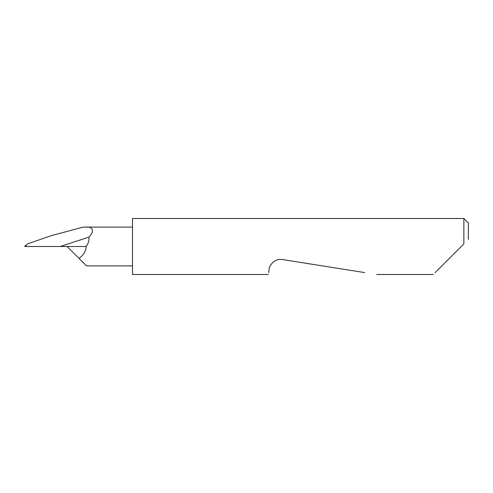 <?xml version="1.0" encoding="UTF-8"?>
<svg xmlns="http://www.w3.org/2000/svg" width="493" height="493" viewBox="0 0 493 493"><rect width="100%" height="100%" fill="white"/><g stroke="black" fill="none" stroke-linecap="round" stroke-linejoin="round"><path stroke-width="0.74" d="M435.171 272.586L463.87 243.887L463.87 218.516L132.506 218.516L132.506 274.484L268.309 274.484M268.611 272.586L269.141 269.24C269.147 265.277 274.921 258.159 282.464 259.558L364.715 272.586M463.87 243.887L461.257 246.5M79.059 258.424C83.711 254.906 86.078 250.931 86.152 246.5C88.543 243.185 89.424 240.066 88.802 237.158L60.3 246.5L67.134 246.5L86.534 265.906L132.506 265.906M65.705 231.79L82.75 227.224L51.414 235.623L27.7 243.813L26.48 244.824L25.852 246.5L24.65 246.5L26.363 244.935M82.75 227.224L85.646 227.094C92.616 226.312 95.143 231.155 88.802 237.158M25.852 246.5L60.3 246.5M463.87 218.516L468.35 222.99L468.35 239.407M67.134 246.5L86.152 246.5M433.273 274.484L376.701 274.484M132.506 227.094L85.646 227.094"/></g></svg>
